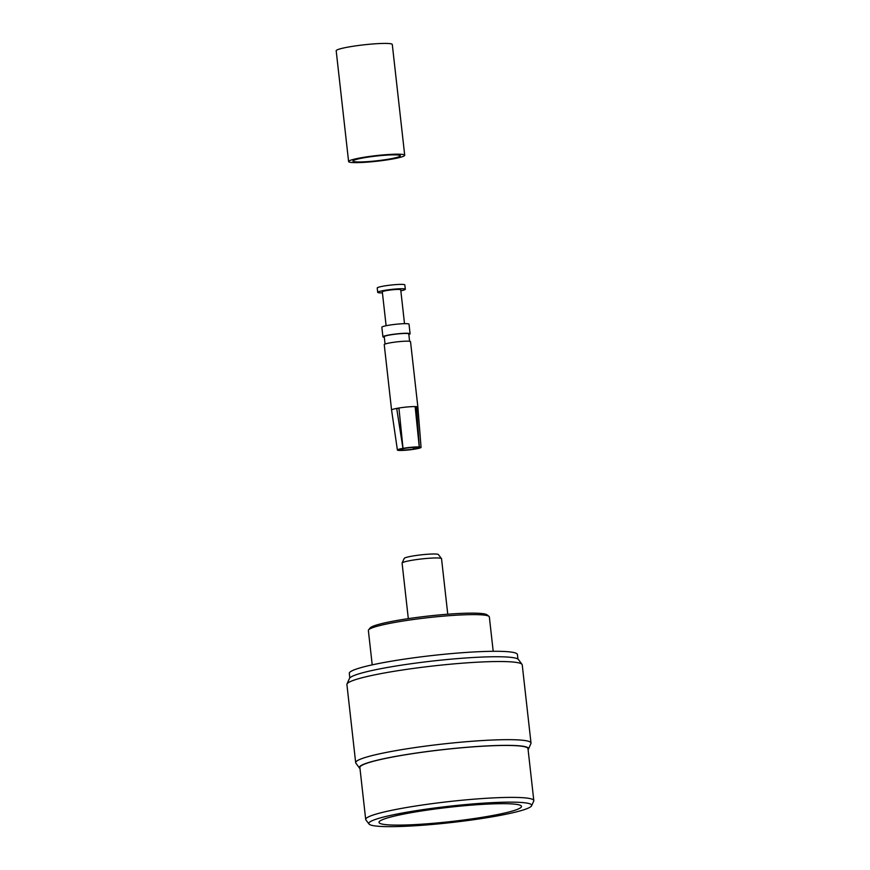 <?xml version="1.0" encoding="UTF-8"?>
<svg xmlns="http://www.w3.org/2000/svg" width="870" height="870" viewBox="0 0 870 870"><rect width="100%" height="100%" fill="white"/><g stroke="black" fill="none" stroke-linecap="round" stroke-linejoin="round"><path stroke-width="1.3" d="M368.608 629.858L370.163 627.944A59.106 5.927 -6.4 0 1 397.644 620.354A59.106 5.927 -6.4 0 1 487.037 614.829L488.973 616.362A60.867 6.101 173.6 0 0 396.916 622.05A60.867 6.101 173.6 0 0 368.608 629.858A60.867 6.101 173.6 0 0 368.369 630.511L372.219 664.865M346.999 684.016L349.446 678.459A85.162 8.537 -6.4 0 1 389.303 667.138A85.162 8.537 -6.4 0 1 518.422 659.504L522.033 664.375A88.218 8.841 173.6 0 0 388.281 672.293A88.218 8.841 173.6 0 0 346.999 684.016A88.218 8.841 173.6 0 0 346.912 684.538L355.678 762.696A88.218 8.841 -6.4 0 1 397.046 750.44A88.218 8.841 -6.4 0 1 485.503 740.37A88.218 8.841 -6.4 0 1 531.004 743.023A88.218 8.841 -6.4 0 1 530.917 743.556L528.471 749.113A85.162 8.537 173.6 0 0 486.765 745.927A85.162 8.537 173.6 0 0 399.243 755.758A85.162 8.537 173.6 0 0 359.495 768.069A85.162 8.537 173.6 0 0 359.984 768.504M359.495 768.069L355.884 763.186A88.218 8.841 -6.4 0 1 355.678 762.696M407.247 812.145A81.943 8.211 173.6 0 0 369.021 824.01A81.943 8.211 173.6 0 0 493.246 816.647A81.943 8.211 173.6 0 0 531.581 805.772A81.943 8.211 173.6 0 0 491.55 802.684A81.943 8.211 173.6 0 0 407.247 812.145M369.021 824.01L365.911 819.953A84.586 8.482 -6.4 0 1 365.694 819.464A84.586 8.482 -6.4 0 1 405.366 807.719A84.586 8.482 -6.4 0 1 490.18 798.062A84.586 8.482 -6.4 0 1 533.81 800.607A84.586 8.482 -6.4 0 1 533.712 801.129L531.581 805.772M402.114 563.01L404.245 558.366A17.204 1.729 -6.4 0 1 412.293 556.093A17.204 1.729 -6.4 0 1 438.371 554.538L441.492 558.594A19.847 1.99 173.6 0 0 411.401 560.378A19.847 1.99 173.6 0 0 402.114 563.01A19.847 1.99 173.6 0 0 402.092 563.129L408.313 618.646M487.874 816.364A71.699 7.188 173.6 0 0 521.5 806.403A71.699 7.188 173.6 0 0 484.514 804.25A71.699 7.188 173.6 0 0 412.619 812.428A71.699 7.188 173.6 0 0 378.994 822.389A71.699 7.188 173.6 0 0 415.98 824.543A71.699 7.188 173.6 0 0 487.874 816.364M533.81 800.607L527.992 748.668A84.586 8.482 173.6 0 0 484.351 746.123A84.586 8.482 173.6 0 0 399.547 755.769A84.586 8.482 173.6 0 0 359.875 767.525L365.694 819.464M517.933 659.058L517.422 654.501A84.586 8.482 173.6 0 0 473.791 651.967A84.586 8.482 173.6 0 0 388.977 661.613A84.586 8.482 173.6 0 0 349.305 673.358L349.816 677.915M493.203 651.293L489.342 616.939A60.867 6.101 173.6 0 0 488.973 616.362M531.004 743.023L522.239 664.876A88.218 8.841 173.6 0 0 522.033 664.375M447.767 614.22L441.536 558.714A19.847 1.99 173.6 0 0 441.492 558.594M400.842 290.808A13.898 1.392 173.6 0 0 405.322 289.264L404.833 284.903A13.898 1.392 173.6 0 0 402.756 284.414A13.898 1.392 173.6 0 0 387.161 285.534A13.898 1.392 173.6 0 0 377.221 288.003L377.71 292.363A13.898 1.392 173.6 0 0 379.788 292.853A13.898 1.392 173.6 0 0 382.43 292.875M405.322 289.264A13.898 1.392 173.6 0 0 403.245 288.775A13.898 1.392 173.6 0 0 387.65 289.895A13.898 1.392 173.6 0 0 377.71 292.363M404.517 323.673L400.722 289.786A9.265 0.924 173.6 0 0 399.33 289.449A9.265 0.924 173.6 0 0 388.933 290.199A9.265 0.924 173.6 0 0 382.311 291.841L386.117 325.739M408.846 334.504A13.67 1.37 173.6 0 0 410.096 333.775L409.02 324.184A13.67 1.37 173.6 0 0 406.964 323.694A13.67 1.37 173.6 0 0 391.62 324.804A13.67 1.37 173.6 0 0 381.843 327.229L382.92 336.82A13.67 1.37 173.6 0 0 384.301 337.255M410.096 333.775A13.67 1.37 173.6 0 0 408.041 333.286A13.67 1.37 173.6 0 0 392.696 334.395A13.67 1.37 173.6 0 0 382.92 336.82M409.607 341.301L408.78 333.917A12.354 1.24 173.6 0 0 406.932 333.482A12.354 1.24 173.6 0 0 393.066 334.482A12.354 1.24 173.6 0 0 384.235 336.679L385.062 344.052M421.058 447.365A11.908 1.196 173.6 0 0 419.296 446.941L417.067 447.332A9.265 0.924 173.6 0 1 418.372 447.571A9.265 0.924 173.6 0 1 414.12 448.942L415.512 449.007A11.908 1.196 173.6 0 0 421.058 447.365L417.872 407.095L410.531 341.671A13.235 1.327 173.6 0 0 408.552 341.203A13.235 1.327 173.6 0 0 393.708 342.28A13.235 1.327 173.6 0 0 384.235 344.618L391.576 410.042A13.235 1.327 173.6 0 1 396.698 408.4A13.235 1.327 -6.4 0 1 398.928 408.008L403.017 448.354A11.908 1.196 173.6 0 1 419.253 446.941L415.142 406.594A13.235 1.327 173.6 0 0 398.928 408.008M415.142 406.594A13.235 1.327 -6.4 0 1 415.893 406.616A13.235 1.327 -6.4 0 1 416.534 406.671L419.296 446.941M417.872 407.095A13.235 1.327 173.6 0 0 416.534 406.671L415.175 406.899M414.12 448.942L413.206 447.408M419.253 446.941L417.024 447.332A9.265 0.924 173.6 0 0 404.398 448.431L403.017 448.354M401.429 450.051L399.199 450.432A11.908 1.196 173.6 0 0 415.436 449.018L414.044 448.953A9.265 0.924 173.6 0 1 401.429 450.051L402.212 448.866M413.043 447.419L414.044 448.953M397.394 450.018A11.908 1.196 173.6 0 1 402.94 448.365L404.332 448.431A9.265 0.924 173.6 0 0 400.059 449.627A9.265 0.924 173.6 0 0 401.385 450.051L399.145 450.442A11.908 1.196 173.6 0 1 397.394 450.018L391.576 410.042M402.94 448.365L396.698 408.4L398.982 408.519M402.114 448.887L401.385 450.051M389.162 159.069A23.816 2.393 173.6 0 0 400.33 155.752A23.816 2.393 173.6 0 0 388.042 155.045A23.816 2.393 173.6 0 0 364.16 157.753A23.816 2.393 173.6 0 0 352.992 161.07A23.816 2.393 173.6 0 0 365.28 161.776A23.816 2.393 173.6 0 0 389.162 159.069M361.855 157.633A28.231 2.827 173.6 0 0 348.609 161.559A28.231 2.827 173.6 0 0 363.171 162.407A28.231 2.827 173.6 0 0 391.478 159.188A28.231 2.827 173.6 0 0 404.713 155.262A28.231 2.827 173.6 0 0 390.151 154.414A28.231 2.827 173.6 0 0 361.855 157.633M404.713 155.262L392.294 44.49A28.231 2.827 173.6 0 0 377.732 43.641A28.231 2.827 173.6 0 0 349.425 46.86A28.231 2.827 173.6 0 0 336.19 50.786L348.609 161.559"/></g></svg>
